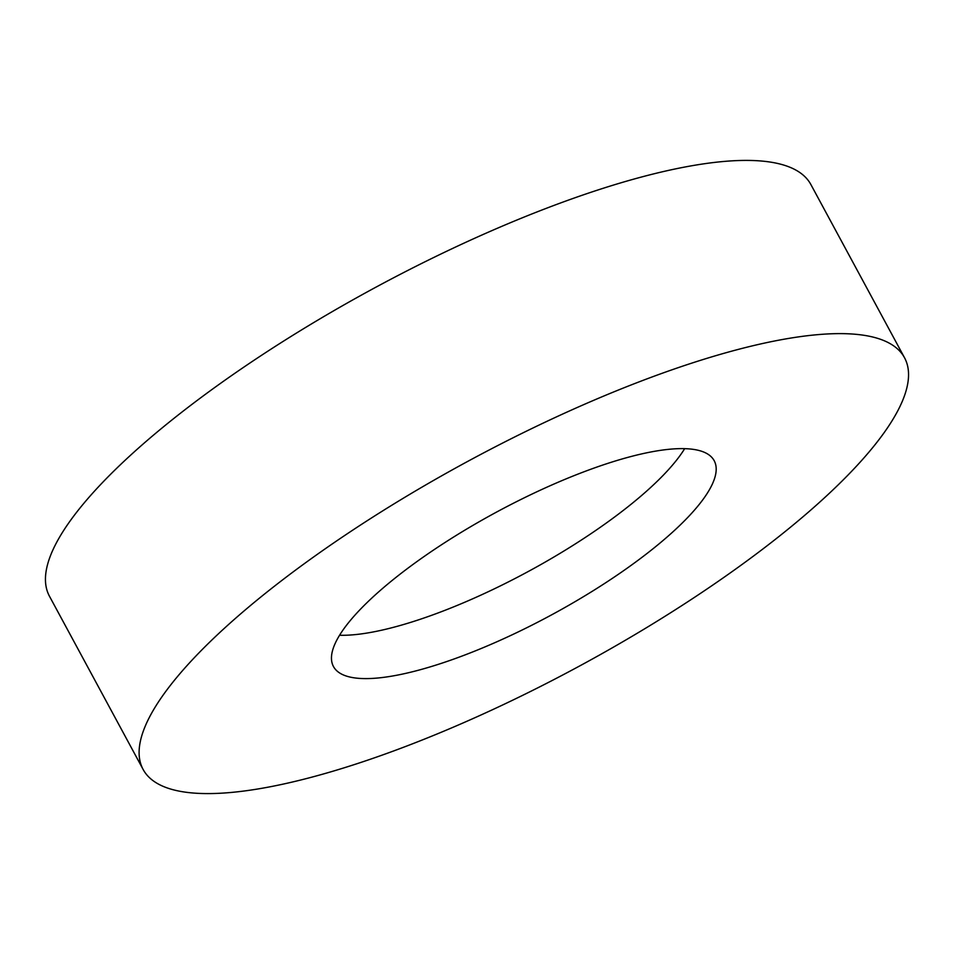 <?xml version="1.0" encoding="UTF-8"?>
<svg xmlns="http://www.w3.org/2000/svg" width="954" height="954" viewBox="0 0 954 954"><rect width="100%" height="100%" fill="white"/><g stroke="black" fill="none" stroke-linecap="round" stroke-linejoin="round"><path stroke-width="1.43" d="M640.48 381.338A432.794 116.591 -28.4 0 1 904.535 357.762A432.794 116.591 -28.4 0 1 407.179 745.873A432.794 116.591 -28.4 0 1 143.124 769.461A432.794 116.591 -28.4 0 1 640.48 381.338M143.124 769.461L49.465 596.238A432.794 116.591 -28.4 0 1 546.821 208.127A432.794 116.591 -28.4 0 1 810.876 184.539L904.535 357.762M684.674 448.654A216.403 58.289 -28.4 0 1 442.084 611.431A216.403 58.289 -28.4 0 1 339.564 635.257M465.504 654.742A216.403 58.289 -28.4 0 1 333.471 666.536A216.403 58.289 -28.4 0 1 582.155 472.48A216.403 58.289 -28.4 0 1 714.188 460.687A216.403 58.289 -28.4 0 1 465.504 654.742"/></g></svg>
